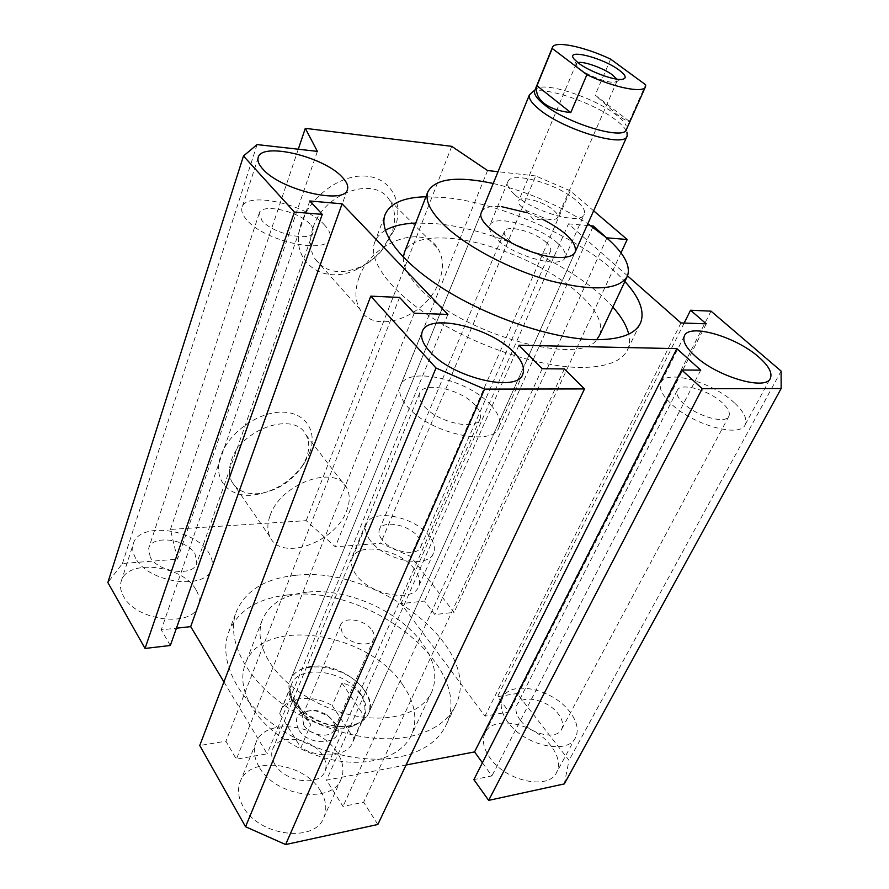 <?xml version="1.0" encoding="UTF-8"?>
<svg xmlns="http://www.w3.org/2000/svg" width="889" height="889" viewBox="0 0 889 889"><rect width="100%" height="100%" fill="white"/><g stroke="black" fill="none" stroke-linecap="round" stroke-linejoin="round"><path stroke-width="0.67" stroke-dasharray="4.45 3.33" d="M475.382 405.451C461.624 389.26 423.142 380.748 419.586 393.416C418.363 396.983 419.797 401.172 423.886 405.984C437.232 422.519 476.782 431.254 480.104 418.675C481.438 414.874 479.871 410.462 475.382 405.451M274.712 764.107C271.634 758.828 270.934 753.894 272.623 749.305C277.824 733.114 312.461 737.648 322.74 755.539C326.13 761.04 326.885 766.229 325.03 771.107C319.896 787.054 284.569 782.353 274.712 764.107M722.357 402.861C708.855 389.993 680.163 382.026 677.207 390.471C675.907 393.771 677.963 398.039 683.397 403.273C696.654 416.341 726.113 424.564 728.947 416.13C730.314 412.663 728.113 408.24 722.357 402.861M520.321 720.257C516.109 714.534 514.953 709.489 516.853 705.121C521.321 693.965 547.491 699.432 557.97 713.534C562.448 719.401 563.682 724.624 561.659 729.202C557.214 740.248 530.522 734.581 520.321 720.257M310.15 224.295C299.282 211.271 261.222 202.814 259.244 213.216L261.955 220.572C272.501 233.851 311.45 242.419 313.15 232.062C313.795 229.829 312.806 227.24 310.15 224.295M150.241 557.27L148.685 548.257C151.919 534.5 186.623 538.878 195.024 553.836L196.747 563.337C193.658 576.928 158.331 572.516 150.241 557.27M546.268 242.53C535.1 231.751 506.297 224.061 504.407 231.484C503.674 233.618 505.03 236.33 508.464 239.619C519.432 250.542 548.88 258.399 550.613 250.976C551.369 248.731 549.924 245.92 546.268 242.53M381.892 539.534C379.147 535.845 378.314 532.533 379.392 529.6C382.503 519.543 409.096 524.588 417.997 536.767C420.93 540.568 421.831 544.001 420.675 547.057C417.641 557.047 390.582 551.902 381.892 539.534M307.149 592.152C283.935 594.719 268.934 604.109 262.144 620.344C257.71 632.968 260.233 646.992 269.7 662.394C285.691 687.719 322.151 710.311 357.711 716.39C393.294 722.524 423.175 711.733 431.865 691.686C437.866 676.418 434.51 660.049 421.797 642.58C398.761 610.754 346.488 587.807 307.149 592.152M402.595 684.63C367.724 631.29 260.966 615.399 245.075 664.505C240.508 677.451 242.786 691.709 251.898 707.255C267.322 732.803 302.96 755.217 337.987 760.851C373.024 766.54 402.739 755.117 411.696 734.547C417.897 718.901 414.863 702.254 402.595 684.63M599.631 335.186C603.475 324.052 597.097 310.717 580.495 295.148C550.402 266.833 490.806 241.108 448.912 238.252C424.931 236.596 410.14 241.208 404.539 252.065M403.317 257.265C402.795 265.744 407.873 275.69 418.563 287.091C458.924 332.842 578.872 367.135 596.675 339.754M493.217 183.478C527.044 191.479 558.581 204.903 587.84 223.75M310.794 666.472C300.404 668.028 293.637 672.517 290.47 679.941C280.546 700.276 320.807 731.803 349.899 725.657C359.5 723.879 365.801 719.623 368.802 712.878C378.947 692.042 339.842 661.383 310.794 666.472M290.47 679.941L481.449 212.293C483.549 207.559 490.217 205.681 501.452 206.637M287.858 594.952C257.254 598.297 237.43 610.932 228.395 632.857C218.994 658.982 235.341 695.809 271.778 723.213C308.139 750.605 360.245 764.451 397.75 757.317C422.331 752.238 438.533 741.293 446.367 724.479C474.526 666.328 367.835 584.095 287.858 594.952M295.559 575.372C264.822 578.45 244.975 590.807 236.03 612.454C226.751 638.269 243.442 674.907 280.291 702.343C317.062 729.78 369.591 743.882 407.24 737.081C431.921 732.214 448.123 721.468 455.857 704.866C483.649 647.414 375.836 565.226 295.559 575.372M612.854 307.072C578.194 267.222 493.384 227.928 433.888 223.517L415.752 223.061M385.326 230.329C379.903 233.529 376.303 237.674 374.536 242.775C367.979 261.344 391.449 292.792 436.132 320.329C480.727 347.855 540.801 367.235 580.65 367.479C606.676 367.313 622.389 361.234 627.801 349.244C629.723 344.732 630.023 339.687 628.712 334.12M425.92 196.758L444.122 197.502C503.83 202.781 589.44 242.264 624.889 281.513M551.091 746.004C534.411 722.968 492.462 714.567 484.916 733.203C481.805 740.381 483.516 748.627 490.028 757.939C506.008 781.542 549.269 790.488 556.758 772.152C560.214 764.418 558.325 755.694 551.091 746.004M508.13 722.435C501.407 713.178 499.562 705.033 502.585 698.021C509.908 679.774 552.325 688.586 569.527 711.467C576.972 721.112 579.017 729.713 575.661 737.281C568.415 755.261 524.621 745.893 508.13 722.435M195.78 589.429C182.334 564.937 126.694 558.448 121.148 581.484C119.793 586.095 120.548 590.985 123.427 596.141C136.028 621.422 193.269 627.967 198.447 605.42C200.058 600.331 199.169 595.008 195.78 589.429M135.739 558.381C132.783 553.258 131.961 548.446 133.283 543.946C138.651 521.399 194.913 528.544 208.782 552.78C212.271 558.303 213.238 563.548 211.66 568.516C206.693 590.607 148.763 583.395 135.739 558.381M414.474 569.149C400.25 549.18 357.545 541.445 352.233 558.303C350.466 563.137 351.722 568.56 355.989 574.572C369.635 595.03 413.541 603.031 418.652 586.396C420.63 581.206 419.241 575.461 414.474 569.149M370.246 540.423C365.857 534.467 364.523 529.133 366.246 524.421C371.369 507.963 414.485 516.153 429.109 535.923C433.999 542.168 435.477 547.824 433.565 552.891C428.665 569.138 384.281 560.681 370.246 540.423M320.573 791.066C304.182 761.906 248.742 755.194 239.997 782.209C237.285 789.688 238.274 797.7 242.964 806.234C258.255 836.349 315.417 843.483 324.018 817.147C327.219 808.89 326.074 800.2 320.573 791.066M259.099 766.896C254.243 758.406 253.143 750.483 255.799 743.137C264.322 716.601 320.473 723.935 337.431 752.916C343.121 761.995 344.399 770.585 341.265 778.697C332.931 804.589 274.957 796.822 259.099 766.896M514.664 194.502C509.008 189.335 506.708 185.134 507.786 181.923C510.63 170.544 557.759 183.701 576.639 200.792C582.906 206.248 585.451 210.715 584.295 214.193C581.928 225.584 533.011 211.982 514.664 194.502M557.87 243.43C539.567 225.928 492.928 213.449 489.75 225.573C488.583 229.006 490.739 233.374 496.229 238.674C513.998 256.565 562.348 269.456 565.093 257.365C566.36 253.654 563.948 249.009 557.87 243.43M491.061 405.284C468.425 379.058 406.206 365.279 400.283 385.993C398.328 391.705 400.606 398.428 407.084 406.162C428.609 433.299 493.673 447.667 498.973 427.198C501.207 420.875 498.573 413.563 491.061 405.284M324.896 225.439C307.016 204.326 245.408 190.568 242.019 207.582C241.075 210.949 242.508 214.882 246.297 219.372C263.311 241.141 327.308 255.176 329.93 238.319C331.019 234.596 329.341 230.307 324.896 225.439M734.281 402.739C712.145 381.859 665.739 368.991 660.849 382.77C658.749 388.06 662.049 394.938 670.739 403.406C692.22 424.82 740.659 438.366 745.215 424.609C747.482 418.863 743.826 411.574 734.281 402.739M231.396 460.435C241.041 428.476 295.215 410.729 306.049 434.999C309.505 441.566 309.639 449.178 306.449 457.835L302.038 466.481C291.203 481.894 276.89 490.928 259.099 493.595C245.986 494.651 236.874 490.65 231.762 481.605C228.806 475.526 228.684 468.47 231.396 460.435M270.089 515.587C280.646 483.105 336.32 463.758 346.754 487.928C350.11 494.451 350.066 502.107 346.61 510.908C335.431 542.623 280.746 561.97 270 536.9C267.111 530.866 267.145 523.765 270.089 515.587M309.539 452.934C318.006 431.243 305.472 411.763 281.435 412.14C257.521 412.185 228.451 433.054 220.828 455.801C212.138 479.493 228.962 498.129 253.821 495.006C274.768 491.861 291.614 481.227 304.338 463.113L309.539 452.934M313.084 227.584C323.796 192.724 375.047 175.111 389.615 200.236C395.549 209.626 396.205 220.728 391.571 233.529L382.148 249.687C375.903 257.265 368.502 263.055 359.934 267.067C340.076 275.168 325.03 272.356 314.817 258.61C309.694 249.909 309.116 239.563 313.084 227.584M358.945 277.868C370.757 242.175 423.586 223.106 437.766 248.331C443.578 257.732 443.944 268.989 438.888 282.091C426.264 317.051 374.291 335.786 359.967 309.339C354.944 300.626 354.6 290.136 358.945 277.868M394.316 229.795C404.284 204.248 392.293 178.745 367.157 176.244C342.176 173.333 310.628 195.502 301.538 222.583C287.447 260.277 322.296 286.891 357.134 269.211C367.201 264.489 375.903 257.688 383.226 248.798L394.316 229.795M527.055 212.738L542.346 219.183M711.011 311.15L517.087 693.464L497.496 696.687L509.153 711.956L485.005 716.134L401.028 603.62L424.531 601.053L434.854 614.577L454.079 612.332L410.674 556.425L380.659 543.268L335.331 546.824L306.194 520.654L170.455 529.444L177.489 559.192L122.426 563.504L107.847 582.517M684.152 323.04L497.496 696.687M706.244 323.84L509.153 711.956M680.974 322.929L485.005 716.134M627.545 275.857L568.493 223.839L401.028 603.62M592.83 227.151L424.531 601.053M568.493 223.839L590.896 225.817M606.865 238.074L434.854 614.577M621 252.876L454.079 612.332M593.63 210.815L570.238 190.824L410.674 556.425M570.238 190.824L535.723 175.955L380.659 543.268M487.561 170.532L335.331 546.824M535.723 175.955L498.029 171.71M451.734 146.341L306.194 520.654M298.282 149.23L170.455 529.444M317.384 151.374L177.489 559.192M257.077 144.585L122.426 563.504M170.332 645.492L161.242 629.856L176.422 628.19M309.794 200.97L161.242 629.856M223.939 681.952L267.133 753.839L236.363 759.173L225.928 741.215L199.747 745.504M447.9 314.439L267.133 753.839M414.241 313.217L236.363 759.173M399.55 297.426L225.928 741.215M377.858 824.481L363.623 802.234L343.01 806.456L326.541 780.164L406.084 764.985M564.382 368.935L363.623 802.234M542.179 368.735L343.01 806.456M518.954 345.254L326.541 780.164M482.416 762.762L491.939 775.908L473.87 779.62M700.732 370.157L491.939 775.908M564.304 783.909L569.016 760.339L517.087 693.464M781.109 371.069L569.016 760.339M616.777 79.132L617.122 80.955L614.821 82.221C608.643 83.377 588.818 76.032 580.461 69.464L577.139 66.375L576.239 63.764L577.85 62.619M522.187 207.526C519.265 204.837 518.087 202.636 518.643 200.936C520.054 194.98 544.39 201.67 553.903 210.537C556.992 213.293 558.236 215.56 557.647 217.327C556.525 219.594 552.736 220.128 546.257 218.927L525.855 210.349L522.187 207.526M371.935 630.079C374.18 633.301 374.791 636.257 373.78 638.969C370.991 647.881 349.033 644.247 342.332 633.657L340.587 625.023C343.421 616.033 365.09 619.611 371.935 630.079M303.738 725.091L302.327 716.156C304.816 711.289 309.983 709.511 317.851 710.822L326.919 714.634L332.775 720.379L334.709 725.135L334.264 729.58C331.23 738.959 309.928 735.903 303.738 725.091M298.271 729.169C293.103 715.734 299.104 709.678 316.273 711L327.774 715.834L335.197 723.124C349.366 742.882 310.372 749.783 298.271 729.169M364.579 690.809C369.946 698.865 371.28 706.388 368.579 713.389C366.424 718.368 362.312 722.046 356.211 724.435C337.942 732.169 304.76 720.012 293.748 701.465L291.425 697.198C288.747 691.12 288.358 685.541 290.259 680.463C297.582 657.704 348.61 665.283 364.579 690.809M360.978 694.442C365.979 701.977 367.213 709.022 364.679 715.578C362.668 720.268 358.789 723.746 353.044 725.991C335.92 733.236 304.938 721.89 294.626 704.51L292.459 700.521C289.936 694.798 289.57 689.542 291.359 684.763C298.248 663.405 346.077 670.473 360.978 694.442M531.955 92.223C543.257 85.477 594.419 102.791 616.521 120.56C622.178 124.96 625.667 128.827 626.978 132.161L626.456 129.361M534.8 90.456L536.989 88.389C547.491 82.121 595.663 98.468 616.444 115.092C621.767 119.204 625.034 122.815 626.278 125.927M629.334 121.36L595.141 95.101L616.788 114.303C623.045 119.093 627.234 121.449 629.334 121.36L645.658 84.788M294.415 705.044L310.739 724.468L300.882 747.66L279.702 713.678L289.147 690.631C288.747 693.998 290.492 698.798 294.415 705.044M353.9 738.492L364.023 715.812C365.879 707.966 364.79 701.021 360.756 694.942C356.567 688.975 350.288 684.986 341.921 682.985L332.208 705.533L353.9 738.492L352.822 742.137C347.621 756.395 321.129 759.539 300.882 747.66M341.921 682.985L364.023 715.812M289.147 690.631L310.739 724.468M610.632 59.141L595.141 95.101M279.702 713.678L280.335 711.678C285.547 696.743 312.217 693.931 332.208 705.533M419.586 393.416L272.623 749.305M677.207 390.471L516.853 705.121M259.244 213.216L148.685 548.257M504.407 231.484L379.392 529.6M262.144 620.344L245.075 664.505M228.395 632.857L236.03 612.454M374.536 242.775L384.859 215.205M484.916 733.203L502.585 698.021M121.148 581.484L133.283 543.946M352.233 558.303L366.246 524.421M239.997 782.209L255.799 743.137M507.786 181.923L489.75 225.573M422.175 331.864L400.283 385.993M258.154 157.642L242.019 207.582M684.341 335.986L660.849 382.77M306.049 434.999L346.754 487.928M389.615 200.236L437.766 248.331M382.148 249.687L383.226 248.798M359.934 267.067L357.134 269.211M359.967 309.339L314.817 258.61M302.038 466.481L304.338 463.113M259.077 493.595L253.798 495.006M270 536.9L231.762 481.605M745.215 424.609L770.419 378.147M329.93 238.319L347.466 189.357M498.973 427.198L522.876 373.925M565.093 257.365L584.295 214.193M341.265 778.697L324.018 817.147M433.565 552.891L418.652 586.396M211.66 568.516L198.447 605.42M575.661 737.281L556.758 772.152M627.801 349.244L639.947 324.107M446.367 724.479L455.857 704.866M368.802 712.878L575.294 251.743M627.001 277.012L627.478 276.012M431.865 691.686L411.696 734.547M550.613 250.976L420.675 547.057M313.15 232.062L196.747 563.337M728.947 416.13L561.659 729.202M480.104 418.675L325.03 771.107M577.139 66.375L574.127 59.107M576.239 63.764L518.643 200.936M340.587 625.023L302.327 716.156M317.851 710.822L316.273 711M326.919 714.634L327.774 715.834M353.044 725.991L356.211 724.435M575.094 252.198L368.579 713.389M364.679 715.578L352.822 742.137M291.359 684.763L280.335 711.678M536.989 88.389L535.034 89.878M481.449 212.293L290.259 680.463M292.459 700.521L291.425 697.198M373.78 638.969L334.264 729.58M525.855 210.349L533.6 219.761L546.257 218.927M617.122 80.955L557.647 217.327M614.821 82.221L622.256 79.332"/><path stroke-width="1.33" d="M404.539 252.065L403.317 257.265M587.84 223.75L606.654 237.885C623.934 253.032 630.879 265.744 627.478 276.012C619.544 289.914 594.019 291.57 550.902 280.98C510.375 269.912 465.603 246.186 443.422 224.428C430.22 211.249 424.998 200.458 427.742 192.057C434.832 178.6 456.657 175.744 493.217 183.478M542.346 219.183C565.682 231.318 576.672 242.175 575.294 251.743C573.383 256.088 567.26 257.954 556.936 257.365C525.699 256.143 474.226 224.995 481.449 212.293L529.433 94.823L535.034 89.878M415.752 223.061C403.006 223.572 392.86 225.995 385.326 230.329M624.889 281.513C639.613 297.604 644.858 311.339 640.625 322.718C635.424 334.286 619.777 339.954 593.685 339.709C553.714 338.831 493.084 319.029 447.878 291.548C402.573 264.055 378.558 233.118 384.859 215.205C389.56 203.47 403.25 197.325 425.92 196.758M429.587 351.311C422.831 343.743 420.364 337.264 422.175 331.864C427.62 312.261 490.706 327.13 514.264 352.777C522.076 360.89 524.943 367.946 522.876 373.925C518.143 393.349 452.045 377.836 429.587 351.311M262.744 168.943C258.81 164.587 257.288 160.82 258.154 157.642C261.199 141.629 323.563 156.475 342.076 177C346.677 181.734 348.466 185.857 347.466 189.357C345.254 205.27 280.402 190.09 262.744 168.943M694.942 355.9C685.941 347.599 682.408 340.965 684.341 335.986C688.797 322.996 735.77 336.52 758.684 357.011C768.563 365.679 772.474 372.724 770.419 378.147C766.329 391.138 717.234 376.903 694.942 355.9M628.712 334.12C626.623 325.663 621.344 316.651 612.854 307.072M596.675 339.754L599.631 335.186L627.001 277.012M501.452 206.637L527.055 212.738M498.029 171.71L487.561 170.532L451.734 146.341L305.305 128.338L317.384 151.374L257.077 144.585L243.475 155.997L294.392 212.071L322.263 214.36L309.794 200.97L342.098 203.825L447.9 314.439L414.241 313.217L399.55 297.426L370.757 296.159L435.999 368.013L484.561 389.115L584.484 388.926L564.382 368.935L542.179 368.735L518.954 345.254L676.862 348.632L700.732 370.157L681.73 369.991L702.21 388.693L781.153 388.537L781.109 371.069L711.011 311.15L690.553 310.25L684.152 323.04M690.553 310.25L706.244 323.84L680.974 322.929L627.545 275.857M590.896 225.817L593.33 226.028L592.83 227.151M593.33 226.028L606.865 238.074M606.965 237.841L627.201 239.508L621 252.876M627.201 239.508L593.63 210.815M305.305 128.338L298.282 149.23M243.475 155.997L107.847 582.517L145.029 648.448L170.332 645.492L322.263 214.36M294.392 212.071L145.029 648.448M176.422 628.19L190.691 626.634L223.939 681.952M342.098 203.825L190.691 626.634M370.757 296.159L199.747 745.504L245.542 826.737L285.636 844.55L377.858 824.481L584.484 388.926M435.999 368.013L245.542 826.737M484.561 389.115L285.636 844.55M406.084 764.985L474.57 751.916L482.416 762.762M676.862 348.632L474.57 751.916M681.73 369.991L473.87 779.62L488.661 800.378L564.304 783.909L781.153 388.537M702.21 388.693L488.661 800.378M577.85 62.619C583.306 60.885 603.787 68.22 612.665 75.065L616.777 79.132M578.361 63.008L574.127 59.107C564.571 47.984 603.075 57.685 619.366 70.287C626 75.365 626.956 78.376 622.256 79.332C614.455 80.788 589.029 71.364 578.361 63.008M626.978 132.161L627.167 135.906C625.3 148.363 562.837 129.65 538.767 108.991C531.478 102.957 528.366 98.235 529.433 94.823M645.403 86.944L626.456 129.361C624.734 140.918 566.193 123.304 543.512 104.013C536.634 98.368 533.678 93.956 534.667 90.778L534.8 90.456M552.236 48.462L552.402 47.484C554.214 40.338 584.195 46.572 610.632 59.141L645.658 84.788L645.536 86.633C643.992 93.578 614.11 87.722 586.884 74.698L570.771 112.603C559.137 111.292 550.169 108.147 543.857 103.191C537.789 98.146 535.489 92.323 536.967 85.733L552.236 48.462L586.884 74.698M570.771 112.603L536.967 85.733M404.173 253.021L427.742 192.057M639.947 324.107L640.625 322.718M627.012 136.273L575.094 252.198M552.402 47.484L534.667 90.778"/></g></svg>
